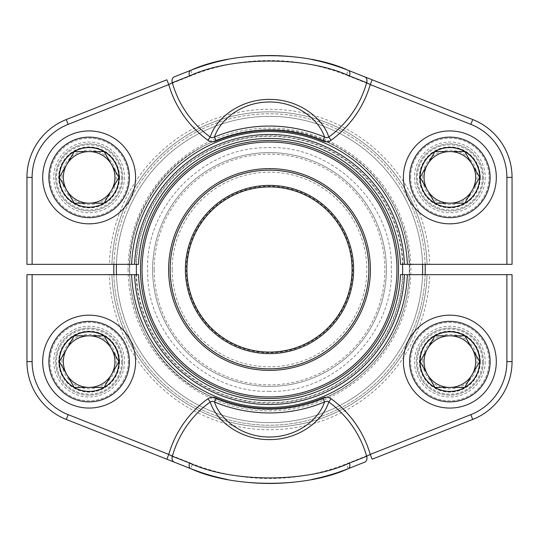 <?xml version="1.0" encoding="UTF-8"?>
<svg xmlns="http://www.w3.org/2000/svg" width="539" height="539" viewBox="0 0 539 539"><rect width="100%" height="100%" fill="white"/><g stroke="black" fill="none" stroke-linecap="round" stroke-linejoin="round"><path stroke-width="0.4" stroke-dasharray="2.69 2.02" d="M368.844 269.5A99.344 99.344 0 0 1 219.831 355.531A99.344 99.344 0 0 1 219.831 183.469A99.344 99.344 0 0 1 368.844 269.5M422.556 264.339A153.143 153.143 0 0 0 269.5 116.357A153.143 153.143 0 0 0 116.444 264.339M116.444 274.661A153.143 153.143 0 0 0 269.5 422.643A153.143 153.143 0 0 0 422.556 274.661M425.136 274.661A155.724 155.724 0 0 1 269.5 425.224A155.724 155.724 0 0 1 113.864 274.661M113.864 264.339A155.724 155.724 0 0 1 269.5 113.776A155.724 155.724 0 0 1 425.136 264.339M425.224 269.5A155.724 155.724 0 0 0 269.5 113.776A155.724 155.724 0 0 0 113.776 269.5A155.724 155.724 0 0 0 269.5 425.224A155.724 155.724 0 0 0 425.224 269.5M116.357 269.5A153.143 153.143 0 0 1 346.072 136.872A153.143 153.143 0 0 1 346.072 402.128A153.143 153.143 0 0 1 116.357 269.5M409.35 269.5A139.85 139.85 0 0 1 199.571 390.613A139.85 139.85 0 0 1 199.571 148.387A139.85 139.85 0 0 1 409.35 269.5A139.85 139.85 0 0 1 269.5 409.35A139.85 139.85 0 0 1 129.65 269.5A139.85 139.85 0 0 1 269.5 129.65A139.85 139.85 0 0 1 409.35 269.5A139.85 139.85 0 0 1 269.5 409.35A139.85 139.85 0 0 1 129.65 269.5A139.85 139.85 0 0 1 269.5 129.65A139.85 139.85 0 0 1 409.35 269.5M386.389 269.5A116.889 116.889 0 0 1 211.059 370.731A116.889 116.889 0 0 1 211.059 168.269A116.889 116.889 0 0 1 386.389 269.5A116.889 116.889 0 0 0 269.5 152.611A116.889 116.889 0 0 0 152.611 269.5A116.889 116.889 0 0 0 269.5 386.389A116.889 116.889 0 0 0 386.389 269.5A116.889 116.889 0 0 0 269.5 152.611A116.889 116.889 0 0 0 152.611 269.5A116.889 116.889 0 0 0 269.5 386.389A116.889 116.889 0 0 0 386.389 269.5M352.068 269.5A82.568 82.568 0 0 1 269.5 352.068A82.568 82.568 0 0 1 186.932 269.5A82.568 82.568 0 0 1 269.5 186.932A82.568 82.568 0 0 1 352.068 269.5A82.568 82.568 0 0 1 269.5 352.068A82.568 82.568 0 0 1 186.932 269.5A82.568 82.568 0 0 1 269.5 186.932A82.568 82.568 0 0 1 352.068 269.5M398.516 269.5A129.016 129.016 0 0 0 204.995 157.772A129.016 129.016 0 0 0 204.995 381.228A129.016 129.016 0 0 0 398.516 269.5A129.016 129.016 0 0 0 204.995 157.772A129.016 129.016 0 0 0 204.995 381.228A129.016 129.016 0 0 0 398.516 269.5M403.064 274.661L400.477 274.661A131.078 131.078 0 0 1 269.5 400.578A131.078 131.078 0 0 1 138.523 274.661L135.936 274.661A133.659 133.659 0 0 0 269.5 403.159A133.659 133.659 0 0 0 403.064 274.661L427.07 274.661A157.657 157.657 0 0 1 269.5 427.157A157.657 157.657 0 0 1 111.93 274.661L135.936 274.661M32.111 274.661L26.95 274.661L26.95 361.615A62.187 62.187 0 0 0 66.27 419.45L190.759 468.667L192.652 463.863L68.17 414.646A57.026 57.026 0 0 1 32.111 361.615L32.111 274.661L109.343 274.661A160.238 160.238 0 0 0 269.5 429.738A160.238 160.238 0 0 0 429.657 274.661L512.05 274.661L512.05 361.615L506.889 361.615A57.026 57.026 0 0 1 470.83 414.646L346.348 463.863A209.004 209.004 0 0 1 192.652 463.863M128.356 361.615A39.219 39.219 0 0 1 69.524 395.586A39.219 39.219 0 0 1 69.524 327.651A39.219 39.219 0 0 1 128.356 361.615A39.219 39.219 0 0 0 69.524 327.651A39.219 39.219 0 0 0 69.524 395.586A39.219 39.219 0 0 0 128.356 361.615M489.082 361.615A39.219 39.219 0 0 1 430.257 395.586A39.219 39.219 0 0 1 430.257 327.651A39.219 39.219 0 0 1 489.082 361.615A39.219 39.219 0 0 0 430.257 327.651A39.219 39.219 0 0 0 430.257 395.586A39.219 39.219 0 0 0 489.082 361.615M429.657 274.661L427.07 274.661A157.657 157.657 0 0 1 269.5 427.157A157.657 157.657 0 0 1 111.93 274.661L109.343 274.661M372.146 459.215L472.73 419.45A62.187 62.187 0 0 0 512.05 361.615A62.187 62.187 0 0 1 472.73 419.45L470.83 414.646M122.683 361.615A33.546 33.546 0 0 0 72.361 332.57A33.546 33.546 0 0 0 72.361 390.667A33.546 33.546 0 0 0 122.683 361.615A33.546 33.546 0 0 1 72.361 390.667A33.546 33.546 0 0 1 72.361 332.57A33.546 33.546 0 0 1 122.683 361.615M483.409 361.615A33.546 33.546 0 0 0 433.093 332.57A33.546 33.546 0 0 0 433.093 390.667A33.546 33.546 0 0 0 483.409 361.615A33.546 33.546 0 0 1 433.093 390.667A33.546 33.546 0 0 1 433.093 332.57A33.546 33.546 0 0 1 483.409 361.615M227.128 479.434A214.165 214.165 0 0 0 311.771 479.454A214.165 214.165 0 0 1 227.128 479.434M135.936 264.339L138.523 264.339A131.078 131.078 0 0 1 269.5 138.422A131.078 131.078 0 0 1 400.477 264.339L403.064 264.339A133.659 133.659 0 0 0 269.5 135.841A133.659 133.659 0 0 0 135.936 264.339L111.93 264.339A157.657 157.657 0 0 1 269.5 111.842A157.657 157.657 0 0 1 427.07 264.339L403.064 264.339M506.889 264.339L512.05 264.339L512.05 177.385A62.187 62.187 0 0 0 472.73 119.55L348.241 70.333L346.348 75.137L470.83 124.354A57.026 57.026 0 0 1 506.889 177.385L506.889 264.339L429.657 264.339A160.238 160.238 0 0 0 269.5 109.262A160.238 160.238 0 0 0 109.343 264.339L26.95 264.339L26.95 177.385L32.111 177.385A57.026 57.026 0 0 1 68.17 124.354L192.652 75.137A209.004 209.004 0 0 1 346.348 75.137M410.644 177.385A39.219 39.219 0 0 1 469.476 143.414A39.219 39.219 0 0 1 469.476 211.349A39.219 39.219 0 0 1 410.644 177.385A39.219 39.219 0 0 0 469.476 211.349A39.219 39.219 0 0 0 469.476 143.414A39.219 39.219 0 0 0 410.644 177.385M49.918 177.385A39.219 39.219 0 0 1 108.743 143.414A39.219 39.219 0 0 1 108.743 211.349A39.219 39.219 0 0 1 49.918 177.385A39.219 39.219 0 0 0 108.743 211.349A39.219 39.219 0 0 0 108.743 143.414A39.219 39.219 0 0 0 49.918 177.385M109.343 264.339L111.93 264.339A157.657 157.657 0 0 1 269.5 111.842A157.657 157.657 0 0 1 427.07 264.339L429.657 264.339M166.854 79.785L66.27 119.55A62.187 62.187 0 0 0 26.95 177.385A62.187 62.187 0 0 1 66.27 119.55L68.17 124.354M416.317 177.385A33.546 33.546 0 0 0 466.639 206.43A33.546 33.546 0 0 0 466.639 148.333A33.546 33.546 0 0 0 416.317 177.385A33.546 33.546 0 0 1 466.639 148.333A33.546 33.546 0 0 1 466.639 206.43A33.546 33.546 0 0 1 416.317 177.385M55.591 177.385A33.546 33.546 0 0 0 105.907 206.43A33.546 33.546 0 0 0 105.907 148.333A33.546 33.546 0 0 0 55.591 177.385A33.546 33.546 0 0 1 105.907 148.333A33.546 33.546 0 0 1 105.907 206.43A33.546 33.546 0 0 1 55.591 177.385M311.872 59.566A214.165 214.165 0 0 0 227.229 59.546A214.165 214.165 0 0 1 311.872 59.566M422.691 361.615A27.172 27.172 0 0 1 463.452 338.088A27.172 27.172 0 0 1 463.452 385.149A27.172 27.172 0 0 1 422.691 361.615M496.311 361.615A46.448 46.448 0 0 1 426.639 401.838A46.448 46.448 0 0 1 426.639 321.392A46.448 46.448 0 0 1 496.311 361.615M480.054 361.615A30.191 30.191 0 0 1 434.771 387.763A30.191 30.191 0 0 1 434.771 335.467A30.191 30.191 0 0 1 480.054 361.615A30.191 30.191 0 0 0 449.863 331.424A30.191 30.191 0 0 0 419.672 361.615A30.191 30.191 0 0 0 449.863 391.813A30.191 30.191 0 0 0 480.054 361.615M61.965 361.615A27.172 27.172 0 0 1 102.72 338.088A27.172 27.172 0 0 1 102.72 385.149A27.172 27.172 0 0 1 61.965 361.615M135.579 361.615A46.448 46.448 0 0 1 65.913 401.838A46.448 46.448 0 0 1 65.913 321.392A46.448 46.448 0 0 1 135.579 361.615M119.328 361.615A30.191 30.191 0 0 1 74.038 387.763A30.191 30.191 0 0 1 74.038 335.467A30.191 30.191 0 0 1 119.328 361.615A30.191 30.191 0 0 0 89.137 331.424A30.191 30.191 0 0 0 58.946 361.615A30.191 30.191 0 0 0 89.137 391.813A30.191 30.191 0 0 0 119.328 361.615M422.691 177.385A27.172 27.172 0 0 1 463.452 153.851A27.172 27.172 0 0 1 463.452 200.912A27.172 27.172 0 0 1 422.691 177.385M496.311 177.385A46.448 46.448 0 0 1 426.639 217.608A46.448 46.448 0 0 1 426.639 137.162A46.448 46.448 0 0 1 496.311 177.385M480.054 177.385A30.191 30.191 0 0 1 434.771 203.533A30.191 30.191 0 0 1 434.771 151.237A30.191 30.191 0 0 1 480.054 177.385A30.191 30.191 0 0 0 449.863 147.187A30.191 30.191 0 0 0 419.672 177.385A30.191 30.191 0 0 0 449.863 207.576A30.191 30.191 0 0 0 480.054 177.385M61.965 177.385A27.172 27.172 0 0 1 102.72 153.851A27.172 27.172 0 0 1 102.72 200.912A27.172 27.172 0 0 1 61.965 177.385M135.579 177.385A46.448 46.448 0 0 1 65.913 217.608A46.448 46.448 0 0 1 65.913 137.162A46.448 46.448 0 0 1 135.579 177.385M119.328 177.385A30.191 30.191 0 0 1 74.038 203.533A30.191 30.191 0 0 1 74.038 151.237A30.191 30.191 0 0 1 119.328 177.385A30.191 30.191 0 0 0 89.137 147.187A30.191 30.191 0 0 0 58.946 177.385A30.191 30.191 0 0 0 89.137 207.576A30.191 30.191 0 0 0 119.328 177.385M402.545 274.661A133.146 133.146 0 0 1 269.5 402.646A133.146 133.146 0 0 1 136.455 274.661M136.455 264.339A133.146 133.146 0 0 1 269.5 136.354A133.146 133.146 0 0 1 402.545 264.339M128.1 269.5A141.4 141.4 0 0 0 340.203 391.954A141.4 141.4 0 0 0 340.203 147.046A141.4 141.4 0 0 0 128.1 269.5M169.96 269.5A99.54 99.54 0 0 0 319.27 355.706A99.54 99.54 0 0 0 319.27 183.294A99.54 99.54 0 0 0 169.96 269.5M154.161 269.5A115.339 115.339 0 0 1 327.173 169.61A115.339 115.339 0 0 1 327.173 369.39A115.339 115.339 0 0 1 154.161 269.5M186.238 269.5A83.262 83.262 0 0 0 311.131 341.605A83.262 83.262 0 0 0 311.131 197.395A83.262 83.262 0 0 0 186.238 269.5M172.19 269.5A97.31 97.31 0 0 1 318.151 185.227A97.31 97.31 0 0 1 318.151 353.773A97.31 97.31 0 0 1 172.19 269.5M506.889 274.661L506.889 361.615M32.111 361.615L26.95 361.615A62.187 62.187 0 0 0 66.27 419.45L68.17 414.646M348.241 468.667L346.348 463.863M32.111 264.339L32.111 177.385M506.889 177.385L512.05 177.385A62.187 62.187 0 0 0 472.73 119.55L470.83 124.354M190.759 70.333L192.652 75.137M485.215 361.615A35.352 35.352 0 0 1 432.19 392.23A35.352 35.352 0 0 1 432.19 331A35.352 35.352 0 0 1 485.215 361.615M482.412 361.615A32.549 32.549 0 0 1 433.592 389.805A32.549 32.549 0 0 1 433.592 333.432A32.549 32.549 0 0 1 482.412 361.615M480.35 361.615A30.487 30.487 0 0 1 434.623 388.019A30.487 30.487 0 0 1 434.623 335.218A30.487 30.487 0 0 1 480.35 361.615M124.489 361.615A35.352 35.352 0 0 1 71.458 392.23A35.352 35.352 0 0 1 71.458 331A35.352 35.352 0 0 1 124.489 361.615M121.686 361.615A32.549 32.549 0 0 1 72.859 389.805A32.549 32.549 0 0 1 72.859 333.432A32.549 32.549 0 0 1 121.686 361.615M119.624 361.615A30.487 30.487 0 0 1 73.89 388.019A30.487 30.487 0 0 1 73.89 335.218A30.487 30.487 0 0 1 119.624 361.615M485.215 177.385A35.352 35.352 0 0 1 432.19 208A35.352 35.352 0 0 1 432.19 146.77A35.352 35.352 0 0 1 485.215 177.385M482.412 177.385A32.549 32.549 0 0 1 433.592 205.568A32.549 32.549 0 0 1 433.592 149.195A32.549 32.549 0 0 1 482.412 177.385M480.35 177.385A30.487 30.487 0 0 1 434.623 203.782A30.487 30.487 0 0 1 434.623 150.981A30.487 30.487 0 0 1 480.35 177.385M124.489 177.385A35.352 35.352 0 0 1 71.458 208A35.352 35.352 0 0 1 71.458 146.77A35.352 35.352 0 0 1 124.489 177.385M121.686 177.385A32.549 32.549 0 0 1 72.859 205.568A32.549 32.549 0 0 1 72.859 149.195A32.549 32.549 0 0 1 121.686 177.385M119.624 177.385A30.487 30.487 0 0 1 73.89 203.782A30.487 30.487 0 0 1 73.89 150.981A30.487 30.487 0 0 1 119.624 177.385M269.5 391.341C205.527 393.302 146.446 335.076 147.673 271.413C144.452 207.825 201.674 147.767 265.673 147.72C330.939 143.569 392.695 202.576 391.327 267.587C394.737 332.523 334.867 393.443 269.5 391.341M269.5 409.559C243.992 409.438 220.222 402.936 198.204 390.054C133.76 354.561 109.377 262.378 147.841 200.11C181.859 135.302 273.623 109.363 336.976 146.763C385.156 172.5 414.734 228.368 408.939 282.679C403.96 325.927 383.728 360.146 348.228 385.338C324.411 401.299 298.168 409.37 269.5 409.559"/><path stroke-width="0.81" d="M368.844 269.5A99.344 99.344 0 0 0 219.831 183.469A99.344 99.344 0 0 0 219.831 355.531A99.344 99.344 0 0 0 368.844 269.5M396.967 269.5A127.467 127.467 0 0 0 205.763 159.113A127.467 127.467 0 0 0 205.763 379.887A127.467 127.467 0 0 0 396.967 269.5M370.387 269.5A100.887 100.887 0 0 1 219.056 356.872A100.887 100.887 0 0 1 219.056 182.128A100.887 100.887 0 0 1 370.387 269.5M398.516 269.5A129.016 129.016 0 0 1 204.995 381.228A129.016 129.016 0 0 1 204.995 157.772A129.016 129.016 0 0 1 398.516 269.5M422.556 274.661A153.143 153.143 0 0 0 422.556 264.339M116.444 264.339A153.143 153.143 0 0 0 116.444 274.661M425.136 264.339A155.724 155.724 0 0 1 425.136 274.661M113.864 274.661A155.724 155.724 0 0 1 113.864 264.339M352.068 269.5A82.568 82.568 0 0 0 228.213 197.995A82.568 82.568 0 0 0 228.213 341.005A82.568 82.568 0 0 0 352.068 269.5M353.618 269.5A84.118 84.118 0 0 1 227.438 342.346A84.118 84.118 0 0 1 227.438 196.654A84.118 84.118 0 0 1 353.618 269.5M134.568 274.661L138.523 274.661A131.078 131.078 0 0 0 269.5 400.578A131.078 131.078 0 0 0 400.477 274.661L512.05 274.661L512.05 361.615A62.187 62.187 0 0 1 472.73 419.45L372.146 459.215L370.246 454.417A104.91 104.91 0 0 0 331.094 398.745L328.77 401.953C323.333 419.969 299.886 439.642 269.547 439.615C239.377 439.79 215.627 419.989 210.23 401.953A100.948 100.948 0 0 0 172.339 456.264L189.519 463.055C231.878 482.829 306.961 482.897 349.481 463.055L366.661 456.264A5.161 3.948 68.4 0 1 364.748 462.139L348.241 468.667C306.044 488.219 232.794 488.152 190.759 468.667L66.27 419.45A62.187 62.187 0 0 1 26.95 361.615L26.95 274.661L134.568 274.661A135.033 135.033 0 0 0 269.5 404.533A135.033 135.033 0 0 0 404.432 274.661M364.748 462.139L348.241 468.667A5.161 3.221 68.4 0 0 349.481 463.055M216.166 397.984A139.116 139.116 0 0 0 322.834 397.984L324.491 401.986A143.441 143.441 0 0 1 214.509 401.986L212.46 401.205L210.23 401.953L207.906 398.745C210.506 397.034 213.255 396.778 216.166 397.984L214.509 401.986C219.609 418.688 241.465 437.156 269.54 437.014C297.797 437.001 319.337 418.682 324.491 401.986L327.085 401.205L328.77 401.953A100.948 100.948 0 0 1 366.661 456.264L370.246 454.417L470.83 414.646A57.026 57.026 0 0 0 506.889 361.615L506.889 274.661M32.111 274.661L32.111 361.615A57.026 57.026 0 0 0 68.17 414.646L168.754 454.417L166.854 459.215M207.906 398.745A104.91 104.91 0 0 0 168.754 454.417L172.339 456.264A5.161 3.948 111.6 0 0 174.252 462.139M189.519 463.055A5.161 3.221 111.6 0 0 190.759 468.667A214.165 214.165 0 0 0 227.128 479.434A214.165 214.165 0 0 1 190.759 468.667M311.771 479.454A214.165 214.165 0 0 0 348.241 468.667A214.165 214.165 0 0 1 311.771 479.454M404.432 264.339L400.477 264.339A131.078 131.078 0 0 0 269.5 138.422A131.078 131.078 0 0 0 138.523 264.339L26.95 264.339L26.95 177.385A62.187 62.187 0 0 1 66.27 119.55L166.854 79.785L168.754 84.583A104.91 104.91 0 0 0 207.906 140.255L210.23 137.047C215.667 119.031 239.114 99.358 269.453 99.385C299.623 99.21 323.373 119.011 328.77 137.047A100.948 100.948 0 0 0 366.661 82.736L349.481 75.945C307.122 56.171 232.039 56.103 189.519 75.945L172.339 82.736A5.161 3.948 -111.6 0 1 174.252 76.861L190.759 70.333C232.956 50.781 306.206 50.848 348.241 70.333L472.73 119.55A62.187 62.187 0 0 1 512.05 177.385L512.05 264.339L404.432 264.339A135.033 135.033 0 0 0 269.5 134.467A135.033 135.033 0 0 0 134.568 264.339M174.252 76.861L190.759 70.333A5.161 3.221 -111.6 0 0 189.519 75.945M322.834 141.016A139.116 139.116 0 0 0 216.166 141.016L214.509 137.014A143.441 143.441 0 0 1 324.491 137.014L326.54 137.795L328.77 137.047L331.094 140.255C328.494 141.966 325.745 142.222 322.834 141.016L324.491 137.014C319.391 120.312 297.535 101.844 269.46 101.986C241.202 101.999 219.663 120.318 214.509 137.014L211.915 137.795L210.23 137.047A100.948 100.948 0 0 1 172.339 82.736L168.754 84.583L68.17 124.354A57.026 57.026 0 0 0 32.111 177.385L32.111 264.339M506.889 264.339L506.889 177.385A57.026 57.026 0 0 0 470.83 124.354L370.246 84.583L372.146 79.785M331.094 140.255A104.91 104.91 0 0 0 370.246 84.583L366.661 82.736A5.161 3.948 -68.4 0 0 364.748 76.861M349.481 75.945A5.161 3.221 -68.4 0 0 348.241 70.333A214.165 214.165 0 0 0 311.872 59.566A214.165 214.165 0 0 1 348.241 70.333M227.229 59.546A214.165 214.165 0 0 0 190.759 70.333A214.165 214.165 0 0 1 227.229 59.546M464.759 335.817A29.793 29.793 0 0 1 464.759 387.42A29.793 29.793 0 0 1 420.07 361.615A29.793 29.793 0 0 1 464.759 335.817L479.656 361.615L464.759 387.42L434.966 387.42L420.07 361.615L434.966 335.817L464.759 335.817L479.656 361.615L472.211 374.517L464.759 387.42L434.966 387.42L420.07 361.615L434.966 335.817L464.759 335.817M472.211 374.517A25.805 25.805 0 0 1 424.058 361.615A25.805 25.805 0 0 1 472.211 348.713A25.805 25.805 0 0 1 472.211 374.517M496.311 361.615A46.448 46.448 0 0 1 426.639 401.838A46.448 46.448 0 0 1 426.639 321.392A46.448 46.448 0 0 1 496.311 361.615A46.448 46.448 0 0 1 426.639 401.838A46.448 46.448 0 0 1 426.639 321.392A46.448 46.448 0 0 1 496.311 361.615M104.034 335.817A29.793 29.793 0 0 1 104.034 387.42A29.793 29.793 0 0 1 59.344 361.615A29.793 29.793 0 0 1 104.034 335.817L118.93 361.615L104.034 387.42L74.241 387.42L59.344 361.615L74.241 335.817L104.034 335.817L118.93 361.615L104.034 387.42L74.241 387.42L59.344 361.615L66.789 348.713L74.241 335.817L104.034 335.817M111.479 374.517A25.805 25.805 0 0 1 63.332 361.615A25.805 25.805 0 0 1 111.479 348.713A25.805 25.805 0 0 1 111.479 374.517M135.579 361.615A46.448 46.448 0 0 1 65.913 401.838A46.448 46.448 0 0 1 65.913 321.392A46.448 46.448 0 0 1 135.579 361.615A46.448 46.448 0 0 1 65.913 401.838A46.448 46.448 0 0 1 65.913 321.392A46.448 46.448 0 0 1 135.579 361.615M464.759 151.58A29.793 29.793 0 0 1 464.759 203.183A29.793 29.793 0 0 1 420.07 177.385A29.793 29.793 0 0 1 464.759 151.58L479.656 177.385L464.759 203.183L434.966 203.183L420.07 177.385L434.966 151.58L464.759 151.58L479.656 177.385L472.211 190.287L464.759 203.183L434.966 203.183L420.07 177.385L434.966 151.58L464.759 151.58M472.211 190.287A25.805 25.805 0 0 1 424.058 177.385A25.805 25.805 0 0 1 472.211 164.483A25.805 25.805 0 0 1 472.211 190.287M496.311 177.385A46.448 46.448 0 0 1 426.639 217.608A46.448 46.448 0 0 1 426.639 137.162A46.448 46.448 0 0 1 496.311 177.385A46.448 46.448 0 0 1 426.639 217.608A46.448 46.448 0 0 1 426.639 137.162A46.448 46.448 0 0 1 496.311 177.385M104.034 151.58A29.793 29.793 0 0 1 104.034 203.183A29.793 29.793 0 0 1 59.344 177.385A29.793 29.793 0 0 1 104.034 151.58L118.93 177.385L104.034 203.183L74.241 203.183L59.344 177.385L74.241 151.58L104.034 151.58L118.93 177.385L104.034 203.183L74.241 203.183L59.344 177.385L66.789 164.483L74.241 151.58L104.034 151.58M111.479 190.287A25.805 25.805 0 0 1 63.332 177.385A25.805 25.805 0 0 1 111.479 164.483A25.805 25.805 0 0 1 111.479 190.287M135.579 177.385A46.448 46.448 0 0 1 65.913 217.608A46.448 46.448 0 0 1 65.913 137.162A46.448 46.448 0 0 1 135.579 177.385A46.448 46.448 0 0 1 65.913 217.608A46.448 46.448 0 0 1 65.913 137.162A46.448 46.448 0 0 1 135.579 177.385M402.545 264.339A133.146 133.146 0 0 1 402.545 274.661M136.455 274.661A133.146 133.146 0 0 1 136.455 264.339M331.094 398.745C328.487 397.027 325.731 396.778 322.834 397.984M407.356 274.661A137.95 137.95 0 0 1 269.5 407.45A137.95 137.95 0 0 1 131.644 274.661M32.111 361.615L26.95 361.615A62.187 62.187 0 0 0 66.27 419.45L68.17 414.646M470.83 414.646L472.73 419.45A62.187 62.187 0 0 0 512.05 361.615L506.889 361.615M207.906 140.255C210.513 141.973 213.269 142.222 216.166 141.016M131.644 264.339A137.95 137.95 0 0 1 269.5 131.55A137.95 137.95 0 0 1 407.356 264.339M506.889 177.385L512.05 177.385A62.187 62.187 0 0 0 472.73 119.55L470.83 124.354M68.17 124.354L66.27 119.55A62.187 62.187 0 0 0 26.95 177.385L32.111 177.385M490.119 361.615A40.25 40.25 0 0 0 429.738 326.755A40.25 40.25 0 0 0 429.738 396.475A40.25 40.25 0 0 0 490.119 361.615M129.387 361.615A40.25 40.25 0 0 0 69.012 326.755A40.25 40.25 0 0 0 69.012 396.475A40.25 40.25 0 0 0 129.387 361.615M490.119 177.385A40.25 40.25 0 0 0 429.738 142.525A40.25 40.25 0 0 0 429.738 212.245A40.25 40.25 0 0 0 490.119 177.385M129.387 177.385A40.25 40.25 0 0 0 69.012 142.525A40.25 40.25 0 0 0 69.012 212.245A40.25 40.25 0 0 0 129.387 177.385"/></g></svg>
